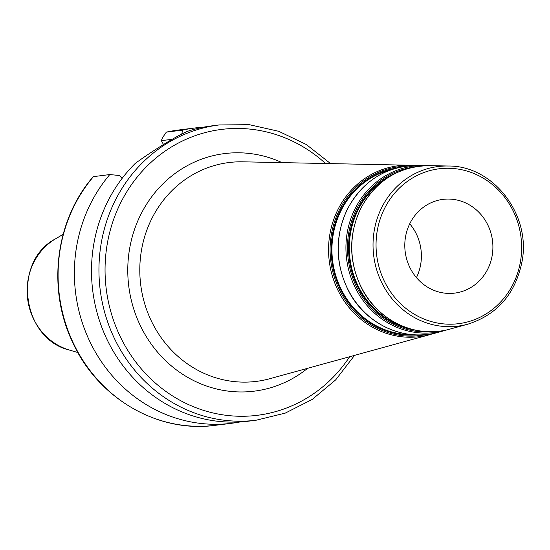 <?xml version="1.0" encoding="UTF-8"?>
<svg xmlns="http://www.w3.org/2000/svg" width="550" height="550" viewBox="0 0 550 550"><rect width="100%" height="100%" fill="white"/><g stroke="black" fill="none" stroke-linecap="round" stroke-linejoin="round"><path stroke-width="0.82" d="M416.446 277.606A47.231 44.007 82.9 0 0 415.326 231.969A47.231 44.007 82.9 0 0 409.729 223.788M486.832 223.053A47.231 44.007 82.9 0 0 442.998 199.368A47.231 44.007 82.9 0 0 405.178 251.687A47.231 44.007 82.9 0 0 454.692 293.109A47.231 44.007 82.9 0 0 486.832 223.053M163.419 144.437L161.363 140.649L172.102 139.308M203.335 127.222A148.789 138.621 82.9 0 0 194.734 128.006A148.789 138.621 82.9 0 0 182.621 130.103L166.327 132.137L162.518 137.699L161.363 140.649M256.149 420.221A148.789 138.621 82.9 0 1 112.351 333.967A148.789 138.621 82.9 0 1 142.801 162.394A148.789 138.621 82.9 0 1 219.306 124.939L211.867 125.868A148.789 138.621 82.9 0 0 188.093 131.141C179.039 134.496 153.347 150.178 135.362 163.322A148.789 138.621 82.9 0 0 104.912 334.895A148.789 138.621 82.9 0 0 248.71 421.149L256.149 420.221L285.285 413.098L312.201 399.444L335.651 379.899L354.537 355.376M181.741 134.207L182.621 130.103M166.327 132.137L178.441 130.034A148.789 138.621 82.9 0 0 166.327 132.137M93.493 176.591A148.789 138.621 82.9 0 0 74.195 344.898A148.789 138.621 82.9 0 0 215.284 425.315C157.486 433.441 96.862 397.616 71.974 340.876C46.963 287.636 55.736 219.622 93.239 176.667L109.787 174.556L119.701 175.539L122.038 178.482M109.787 174.556A148.789 138.621 82.9 0 0 90.489 342.87A148.789 138.621 82.9 0 0 231.577 423.287A148.789 138.621 82.9 0 0 240.109 421.933M405.79 327.394A81.366 75.811 -97.1 0 1 359.762 289.128A81.366 75.811 -97.1 0 1 387.172 178.145M396.921 172.604A81.881 76.292 82.9 0 0 359.067 289.417A81.881 76.292 82.9 0 0 416.604 330.364M432.905 331.691A82.858 77.192 -97.1 0 1 358.105 289.912A82.858 77.192 -97.1 0 1 412.39 167.317M411.668 334.599A83.593 77.88 -97.1 0 1 342.671 292.126A83.593 77.88 -97.1 0 1 391.091 169.716M396.048 168.135A84.109 78.361 82.9 0 0 341.976 292.414A84.109 78.361 82.9 0 0 416.859 334.916M425.879 334.599A85.078 79.269 -97.1 0 1 341.014 292.916A85.078 79.269 -97.1 0 1 404.869 166.231M362.478 289.479A83.133 77.454 -97.1 0 1 362.072 206.106A83.133 77.454 -97.1 0 1 429.474 165.639C398.832 166.217 375.877 180.565 360.607 208.67C348.143 235.675 348.707 262.604 362.299 289.458C379.101 321.606 416.996 338.8 449.873 329.127A83.133 77.454 -97.1 0 1 362.478 289.479M467.899 324.163C497.413 314.627 515.453 293.769 522.026 261.58C531.245 214.713 493.219 165.399 448.161 166.017A80.417 74.924 82.9 0 0 382.972 205.164A80.417 74.924 82.9 0 0 383.357 285.808A80.417 74.924 82.9 0 0 467.899 324.163L449.873 329.127M426.896 165.632L424.304 165.529A83.882 78.155 82.9 0 0 356.297 206.367A83.882 78.155 82.9 0 0 356.703 290.489A83.882 78.155 82.9 0 0 444.888 330.495L447.377 329.766M349.181 291.809A84.865 79.069 -97.1 0 1 348.776 206.704A84.865 79.069 -97.1 0 1 417.574 165.392C386.299 165.99 362.869 180.634 347.277 209.323C334.551 236.892 335.129 264.378 349.002 291.789C366.156 324.61 404.834 342.162 438.398 332.282A84.865 79.069 -97.1 0 1 349.181 291.809M413.304 165.426L409.007 165.22A86.109 80.224 82.9 0 0 339.199 207.137A86.109 80.224 82.9 0 0 339.611 293.494A86.109 80.224 82.9 0 0 430.134 334.558L434.252 333.3M430.134 334.558L269.892 378.689A110.275 102.74 -97.1 0 1 153.959 326.095A110.275 102.74 -97.1 0 1 153.429 215.504A110.275 102.74 -97.1 0 1 242.832 161.817L409.007 165.22M386.066 284.549A78.059 72.724 -97.1 0 1 448.298 168.266A78.059 72.724 -97.1 0 1 512.167 285.89A78.059 72.724 -97.1 0 1 386.066 284.549M281.999 162.621A119.708 111.533 82.9 0 0 155.148 192.363A119.708 111.533 82.9 0 0 143.144 331.127A119.708 111.533 82.9 0 0 307.663 368.287M325.552 163.508A144.059 134.221 82.9 0 0 133.829 181.411A144.059 134.221 82.9 0 0 159.417 386.478A144.059 134.221 82.9 0 0 349.656 356.723M69.589 350.116C21.429 338.876 11.763 261.47 55.694 238.734A60.514 56.382 82.9 0 0 27.617 298.794A60.514 56.382 82.9 0 0 69.589 350.116L77.894 352.543M448.161 166.017L429.474 165.639M424.304 165.529L417.574 165.392M444.888 330.495L438.398 332.282M219.306 124.939L249.294 124.685L278.747 131.306L306.274 144.492L330.612 163.618M55.694 238.734L63.14 234.341M178.441 130.034L194.734 128.006M215.284 425.315L231.577 423.287"/></g></svg>
